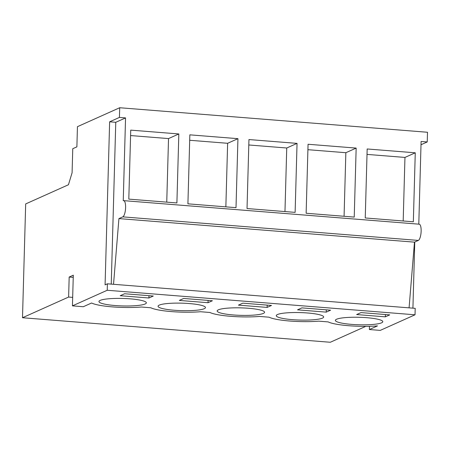 <?xml version="1.0" encoding="UTF-8"?>
<svg xmlns="http://www.w3.org/2000/svg" width="450" height="450" viewBox="0 0 450 450"><rect width="100%" height="100%" fill="white"/><g stroke="black" fill="none" stroke-linecap="round" stroke-linejoin="round"><path stroke-width="0.67" d="M107.404 283.809L107.224 290.267L415.024 314.798L415.204 308.34L107.404 283.809L105.086 284.85L109.637 121.809L115.768 122.299L111.246 284.113M113.529 284.299L118.929 218.599L122.794 216.866L418.337 240.418L414.473 242.151L118.929 218.599M109.637 121.809L119.43 117.422L125.556 117.911L123.244 200.722A8.179 2.509 94.6 0 1 123.666 200.644A8.179 2.509 94.6 0 1 125.567 208.311A8.179 2.509 94.6 0 1 122.794 216.866M125.556 117.911L115.768 122.299M119.43 117.422L119.7 107.736L77.445 126.681L76.883 146.857L72.759 148.708L72.09 172.761L68.445 184.753L25.678 203.929L22.5 317.734L68.619 297.056L69.176 277.037L73.299 275.192L72.439 305.859L107.224 290.267M415.024 314.798L380.244 330.39L369.382 329.529L377.499 325.89A32.709 5.164 1.6 0 1 328.168 321.907L318.707 321.154A32.709 5.164 1.6 0 1 269.061 317.194L259.599 316.44A32.709 5.164 1.6 0 1 209.953 312.486L200.486 311.732A32.709 5.164 1.6 0 1 150.84 307.772L141.379 307.018A32.709 5.164 1.6 0 1 91.609 303.002L83.301 306.726L72.439 305.859M148.911 297.996L120.206 295.712L124.588 293.749L153.287 296.032L148.911 297.996L148.972 295.689M204.261 308.694A23.715 3.741 1.6 0 1 177.93 310.494A23.715 3.741 1.6 0 1 158.062 306.242A23.715 3.741 1.6 0 1 159.266 305.111A23.715 3.741 1.6 0 1 185.597 303.311A23.715 3.741 1.6 0 1 205.47 307.564A23.715 3.741 1.6 0 1 204.261 308.694M208.018 302.709L179.314 300.42L183.696 298.457L212.394 300.746L208.018 302.709L208.08 300.403M322.476 318.116A23.715 3.741 1.6 0 1 296.145 319.911A23.715 3.741 1.6 0 1 276.278 315.664A23.715 3.741 1.6 0 1 277.487 314.527A23.715 3.741 1.6 0 1 303.817 312.733A23.715 3.741 1.6 0 1 323.685 316.986A23.715 3.741 1.6 0 1 322.476 318.116M242.803 303.171L238.427 305.134L267.126 307.418L271.507 305.454L242.803 303.171M263.368 313.402A23.715 3.741 1.6 0 1 237.037 315.202A23.715 3.741 1.6 0 1 217.17 310.95A23.715 3.741 1.6 0 1 218.379 309.819A23.715 3.741 1.6 0 1 244.71 308.019A23.715 3.741 1.6 0 1 264.577 312.272A23.715 3.741 1.6 0 1 263.368 313.402M326.233 312.131L297.534 309.842L301.916 307.879L330.615 310.168L326.233 312.131L326.301 309.825M385.346 316.839L389.723 314.876L361.024 312.593L356.642 314.556L385.346 316.839L385.408 314.533M336.594 319.241A23.715 3.741 1.6 0 1 362.925 317.441A23.715 3.741 1.6 0 1 382.793 321.694A23.715 3.741 1.6 0 1 381.589 322.824A23.715 3.741 1.6 0 1 355.252 324.624A23.715 3.741 1.6 0 1 335.385 320.372A23.715 3.741 1.6 0 1 336.594 319.241M145.148 303.981A23.715 3.741 1.6 0 1 118.817 305.781A23.715 3.741 1.6 0 1 98.949 301.528A23.715 3.741 1.6 0 1 100.159 300.397A23.715 3.741 1.6 0 1 126.489 298.598A23.715 3.741 1.6 0 1 146.357 302.85A23.715 3.741 1.6 0 1 145.148 303.981M409.078 307.851L414.473 242.151M123.666 200.644L419.214 224.196A8.179 2.509 94.6 0 1 421.11 231.868A8.179 2.509 94.6 0 1 418.337 240.418M119.7 107.736L427.5 132.266L427.23 141.953L421.099 141.463L418.793 224.162M178.83 133.959L176.901 202.95L128.807 199.119L130.736 130.129L178.83 133.959L168.525 138.583L130.584 135.557M297.045 143.381L248.951 139.551L247.028 208.541L295.121 212.372L297.045 143.381L286.74 148.005L248.799 144.979M237.938 138.673L189.844 134.837L187.914 203.828L236.008 207.664L237.938 138.673L227.632 143.291L189.692 140.271M354.229 217.086L356.158 148.095L308.064 144.259L306.135 213.249L354.229 217.086M415.266 152.803L367.172 148.972L365.243 217.963L413.336 221.794L415.266 152.803L404.961 157.427L367.02 154.401M365.794 326.351L330.3 342.264L22.5 317.734M72.681 297.377L68.619 297.056M73.237 277.363L69.176 277.037M166.748 202.146L168.525 138.583M427.23 141.953L421.009 144.743M412.92 308.16L414.765 242.021M369.382 329.529L369.473 326.295M403.183 220.984L404.961 157.427M225.855 206.854L227.632 143.291M267.126 307.418L267.193 305.111M284.968 211.562L286.74 148.005M356.158 148.095L345.853 152.713L307.912 149.692M344.076 216.276L345.853 152.713"/></g></svg>
